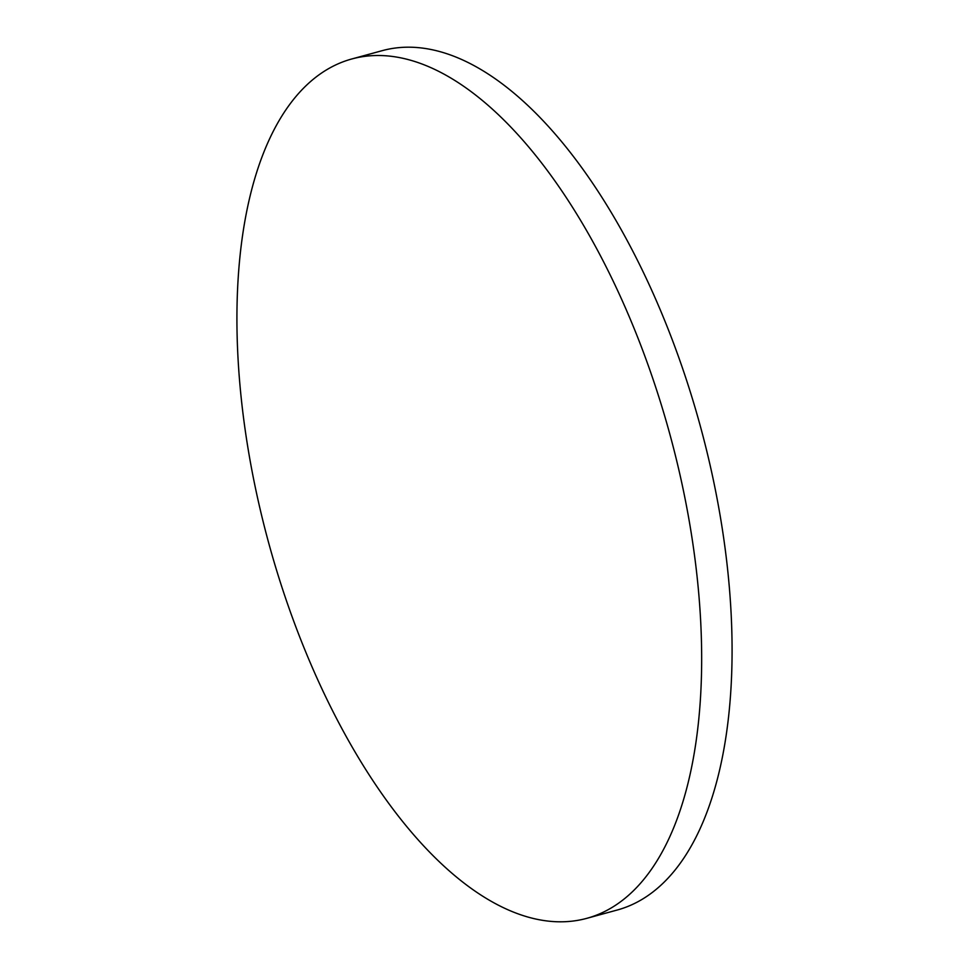 <?xml version="1.0" encoding="UTF-8"?>
<svg xmlns="http://www.w3.org/2000/svg" width="969" height="969" viewBox="0 0 969 969"><rect width="100%" height="100%" fill="white"/><g stroke="black" fill="none" stroke-linecap="round" stroke-linejoin="round"><path stroke-width="1.45" d="M262.224 517.918A445.449 207.826 -105.3 0 0 586.717 918.358A445.449 207.826 -105.3 0 0 676.362 459.391A445.449 207.826 -105.3 0 0 351.88 58.952A445.449 207.826 -105.3 0 0 262.224 517.918M586.717 918.358L617.12 910.048A445.449 207.826 -105.3 0 0 706.776 451.082A445.449 207.826 -105.3 0 0 382.283 50.642L351.88 58.952"/></g></svg>
